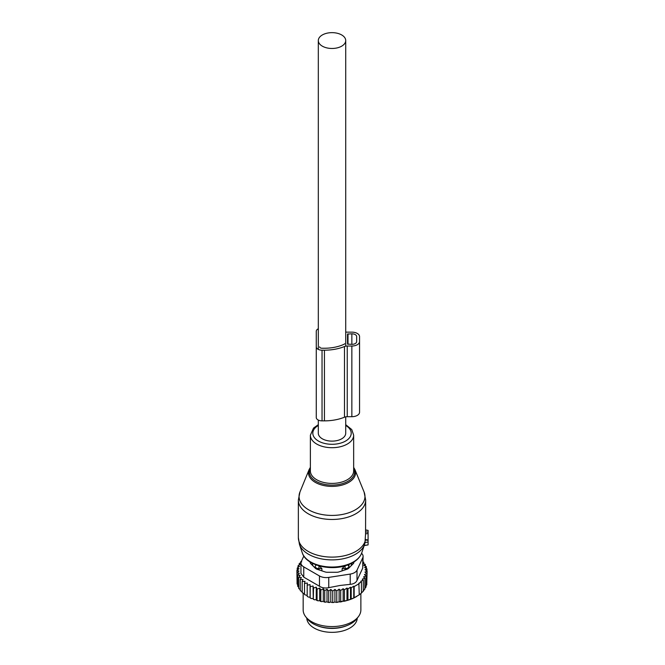 <?xml version="1.0" encoding="UTF-8"?>
<svg xmlns="http://www.w3.org/2000/svg" width="665" height="665" viewBox="0 0 665 665"><rect width="100%" height="100%" fill="white"/><g stroke="black" fill="none" stroke-linecap="round" stroke-linejoin="round"><path stroke-width="1" d="M365.675 530.196L368.086 530.371L368.086 533.554L365.559 533.812L364.944 543.056M364.229 545.433L368.086 544.909L368.086 533.554M299.94 492.017A32.959 19.027 0 0 0 312.035 511.526A32.959 19.027 0 0 0 347.812 513.089A32.959 19.027 0 0 0 364.088 492.017L354.952 469.665A23.566 13.608 180 0 1 343.315 484.727A23.566 13.608 180 0 1 317.729 483.605A23.566 13.608 180 0 1 309.084 469.665L299.94 492.017L298.352 500.03A33.666 19.435 0 0 0 348.152 517.087A33.666 19.435 0 0 0 365.675 500.03L365.559 533.812M368.086 539.839L365.55 539.731M306.773 618.134A25.245 14.58 0 0 0 324.911 631.75A25.245 14.58 0 0 0 357.255 618.134M316.922 625.524A25.245 14.58 0 0 0 324.911 627.827A25.245 14.58 0 0 0 347.105 625.524M342.134 570.861L342.134 568.633L345.11 568.608A3.849 2.219 0 0 0 348.884 566.422L348.793 564.56M342.134 568.633L345.069 565.566M348.934 567.993L348.934 564.71M350.937 565.998A19.717 11.38 0 0 0 351.719 563.23M315.094 567.993L315.144 566.422A3.849 2.219 0 0 0 318.926 568.608L321.893 568.633L318.959 565.566M312.317 563.23A19.717 11.38 0 0 0 313.099 565.998M321.893 570.861L321.893 568.633M366.797 582.889L367.113 571.26L364.944 572.066L366.797 573.587L366.797 584.784L365.642 586.231M337.936 602.232A34.148 19.709 180 0 1 335.916 602.399L347.238 600.462L353.755 597.993L359.258 594.818L358.859 583.263L361.428 581.9L361.428 593.097L358.859 595.042M343.148 601.035L343.148 588.7L340.688 590.478L339.117 589.157L336.781 590.919L334.927 589.398L332.749 591.102L330.804 589.431L330.804 601.875L331.86 602.532A34.148 19.709 180 0 0 333.747 602.507L334.927 601.825L335.916 602.399M330.804 601.875L329.665 602.482A34.148 19.709 180 0 1 327.936 602.39L327.022 601.667L325.767 602.199A34.148 19.709 180 0 1 324.071 601.991L323.298 601.21L321.951 601.65A34.148 19.709 180 0 1 320.306 601.335L319.699 600.512L318.269 600.861A34.148 19.709 180 0 1 316.698 600.437L316.257 599.572L314.769 599.83A34.148 19.709 180 0 1 313.29 599.298L313.514 588.06L316.257 587.137L317.072 589.173L317.072 600.37L318.269 600.861M300.996 562.407L299.175 563.671L300.455 564.053L297.995 565.832L299.566 566.322L297.238 568.085L299.092 568.708L296.914 570.412L299.009 571.077L297.064 572.74L299.366 573.263L297.679 575.05L300.156 575.408L298.743 577.303L301.37 577.494L300.248 579.464L302.991 579.481L302.176 581.518L304.994 581.343L304.504 583.421L307.355 583.064L307.188 585.167L310.048 584.618L310.206 586.721L313.024 585.981L313.29 599.298M313.024 598.417L311.494 598.575A34.148 19.709 180 0 1 310.131 597.951L310.206 586.721M310.048 584.618L310.131 597.951M310.048 597.054L308.494 597.104A34.148 19.709 180 0 1 307.654 596.63M307.188 595.499L304.504 594.618L304.504 583.421M304.504 593.729L302.176 592.715L302.176 581.518M300.248 579.464L300.248 590.661L302.176 591.775M298.743 577.303L298.743 588.5L300.248 589.656M356.706 596.438L356.157 596.754A34.148 19.709 180 0 1 347.238 600.462M346.207 600.744A34.148 19.709 180 0 1 343.672 601.343M342.076 601.65A34.148 19.709 180 0 1 341.627 601.734A34.148 19.709 180 0 1 339.89 602M333.747 602.507L331.86 602.532M332.749 591.102L332.749 602.299M330.804 589.431L328.709 591.01L328.709 602.207L329.665 602.482M327.936 602.39L328.709 602.207M327.022 601.667L327.022 589.232L328.709 591.01M327.022 589.232L324.719 590.661L324.719 601.858L325.767 602.199M324.071 601.991L324.719 601.858M323.298 601.21L323.298 588.774L324.719 590.661M323.298 588.774L320.821 590.046L320.821 601.243L321.951 601.65M320.306 601.335L320.821 601.243M319.699 600.512L319.699 588.068L320.821 590.046M319.699 588.068L317.072 589.173M316.257 587.137L316.257 599.572M314.769 599.83L313.514 599.256M311.494 598.575L310.206 597.918M307.188 585.167L307.188 596.364L308.494 597.104M298.809 587.403L297.679 586.247L297.679 575.05M298.12 585.167L297.064 583.937L297.064 572.74M297.064 581.808L296.914 570.412M366.797 573.587L364.462 574.518L366.033 575.84L366.033 587.037L364.644 588.625M366.033 575.84L363.572 576.904L364.852 578.001L364.852 589.198L363.065 591.01M364.852 578.001L362.309 579.182L363.298 580.038L363.298 591.235L361.428 592.906M361.428 581.9L360.746 581.301L363.298 580.038M359.258 583.621L354.154 586.563L354.154 597.76M353.755 597.993L353.755 586.206L351.187 587.81L351.187 599.007M350.505 599.389L350.505 587.212L347.953 588.891L347.953 600.088M350.214 574.078A9.618 5.553 180 0 0 357.014 570.154L362.757 557.769L362.757 568.035L357.014 580.42C355.95 582.698 353.689 584.003 350.214 584.352L340.139 585.458L328.759 587.669L328.759 577.403L350.214 574.078L350.214 584.352M319.466 575.965L319.466 586.231L303.755 577.162L300.946 573.388L300.946 562.972A9.618 5.553 0 0 0 303.755 566.896L319.466 575.965A9.618 5.553 0 0 0 328.759 577.403M303.83 556.023L301.27 561.534A9.618 5.553 0 0 0 300.946 562.972M358.352 616.713L356.581 618.999A26.908 15.536 180 0 1 339.591 627.569A26.908 15.536 180 0 1 307.446 618.999L305.676 616.713A28.853 16.658 0 0 0 340.139 625.898A28.853 16.658 0 0 0 358.352 616.713A28.853 16.658 0 0 0 360.871 609.913L360.871 593.546M310.131 561.992L310.131 562.291A4.813 2.776 0 0 0 310.779 563.679L315.351 568.251A4.813 2.776 0 0 0 317.114 569.273L325.035 571.908A4.813 2.776 0 0 0 327.438 572.282L336.59 572.282A4.813 2.776 0 0 0 338.992 571.908L346.914 569.273A4.813 2.776 0 0 0 348.676 568.251L353.248 563.679A4.813 2.776 0 0 0 353.896 562.291L353.896 561.992M319.466 586.231C322.118 587.927 325.218 588.409 328.759 587.669M303.165 593.413L303.165 609.913A28.853 16.658 0 0 0 305.676 616.713M361.577 553.338A9.618 5.553 180 0 1 363.09 556.331A9.618 5.553 180 0 1 362.757 557.769M362.757 568.035L363.09 556.331M350.505 587.212L351.187 587.81M301.445 561.16L300.738 561.634L300.738 562.582M301.719 561.908L300.738 561.634M313.024 585.981L313.514 588.06M336.781 590.919L336.781 602.116M339.117 589.157L339.117 601.551M340.688 590.478L340.688 601.675M343.148 588.7L344.42 589.797L344.42 600.994M344.42 589.797L346.972 588.035L346.972 600.304M346.972 588.035L347.953 588.891M367.113 571.26L365.019 569.681L366.964 568.924L366.964 571.144M363.09 561.967L363.78 562.208L362.658 563.272L365.285 564.369L363.871 565.35L366.357 566.622L364.661 567.494L366.964 568.924M366.357 566.622L366.357 568.542M365.285 564.369L365.285 566.073M363.78 562.208L363.78 563.737M299.175 563.671L299.175 564.967M297.995 565.832L297.995 567.503M297.238 568.085L297.238 570.163M334.927 589.398L334.927 601.825M345.717 331.993A4.813 2.776 0 0 0 347.246 332.143L351.851 332.143A7.697 4.439 0 0 1 359.549 336.581L359.549 412.258A7.697 4.439 0 0 1 351.851 416.697L351.851 346.024A7.697 4.439 0 0 0 359.549 341.577M359.549 407.263L359.549 336.581M351.851 416.697L347.246 416.697L347.246 346.024L351.851 346.024M347.246 416.697A4.813 2.776 0 0 0 344.487 417.204L344.487 346.523A4.813 2.776 0 0 1 347.246 346.024M318.311 328.759A5.769 3.333 0 0 0 316.266 331.303L316.266 417.537A5.769 3.333 0 0 0 322.035 420.862L324.437 420.862A34.863 20.133 0 0 0 344.487 417.204M324.437 420.862L324.437 350.189A34.863 20.133 0 0 0 344.487 346.523M324.437 350.189L322.035 350.189A5.769 3.333 0 0 1 316.266 346.856M344.636 343.747A0.964 0.557 0 0 1 344.279 344.179A31.496 18.188 0 0 1 324.437 348.244L322.035 348.244A2.402 1.388 0 0 1 319.632 346.856M347.521 344.079L347.521 334.088L347.521 344.079L351.851 344.354A4.813 2.776 0 0 0 356.656 341.577L356.656 336.581A4.813 2.776 0 0 0 351.851 333.805L347.521 334.088M356.656 341.577L356.656 336.581M318.311 420.081L318.311 433.214A13.707 7.913 0 0 0 322.326 438.809A13.707 7.913 0 0 0 337.263 440.529A13.707 7.913 0 0 0 345.717 433.214L345.717 416.847M322.326 46.159A13.707 7.913 0 0 0 337.263 47.872A13.707 7.913 0 0 0 345.717 40.557A13.707 7.913 0 0 0 341.71 34.962A13.707 7.913 0 0 0 326.773 33.25A13.707 7.913 0 0 0 318.311 40.557A13.707 7.913 0 0 0 322.326 46.159M310.372 468.193A22.635 13.067 0 0 0 317.704 482.158A22.635 13.067 0 0 0 342.866 483.497A22.635 13.067 0 0 0 353.655 468.193M298.352 500.03L298.352 537.677A33.666 19.435 0 0 0 348.152 554.735A33.666 19.435 0 0 0 365.559 539.323M318.311 424.669L313.514 428.085L310.372 435.209L310.372 470.911A21.637 12.494 0 0 0 342.392 481.876A21.637 12.494 0 0 0 353.655 470.911L353.655 435.209L351.752 429.565L345.717 424.669M298.352 537.677L299.441 544.361A33.175 19.152 0 0 0 347.92 557.536A33.175 19.152 0 0 0 364.586 544.361L365.102 542.557M310.372 435.209A21.637 12.494 0 0 0 342.392 446.173A21.637 12.494 0 0 0 353.655 435.209M318.311 425.45A19.194 11.081 0 0 0 316.706 439.898A19.194 11.081 0 0 0 341.22 442.94A19.194 11.081 0 0 0 345.717 425.45M302.292 552.864A30.274 17.481 0 0 0 346.531 564.893A30.274 17.481 0 0 0 361.743 552.864C359.532 558.65 354.337 562.864 346.141 565.508C329.366 571.144 305.8 564.976 302.292 552.864L299.441 544.361M368.086 542.033L365.11 542.507M368.086 540.371L365.509 539.997M368.086 532.216L365.65 531.859M347.645 565.001A3.849 3.142 1.7 0 1 348.884 566.422L348.884 568.043M345.11 569.872L345.077 565.824M316.39 565.001A3.849 3.142 178.3 0 0 315.144 566.422L315.144 568.043M318.926 569.872L318.959 565.824M357.014 570.154L357.014 580.42M303.755 566.896L303.755 577.162M322.035 420.862L322.035 350.189M348.003 344.354L348.003 333.805M351.851 344.354L351.851 333.805M364.088 492.017L365.675 500.03M354.952 469.665L353.655 467.362M310.372 467.362L309.084 469.665M361.743 552.864L364.586 544.361M368.086 544.909L364.171 545.599M368.086 530.371L365.675 529.947M345.717 346.166L345.717 40.557M318.311 349.399L318.311 40.557"/></g></svg>
